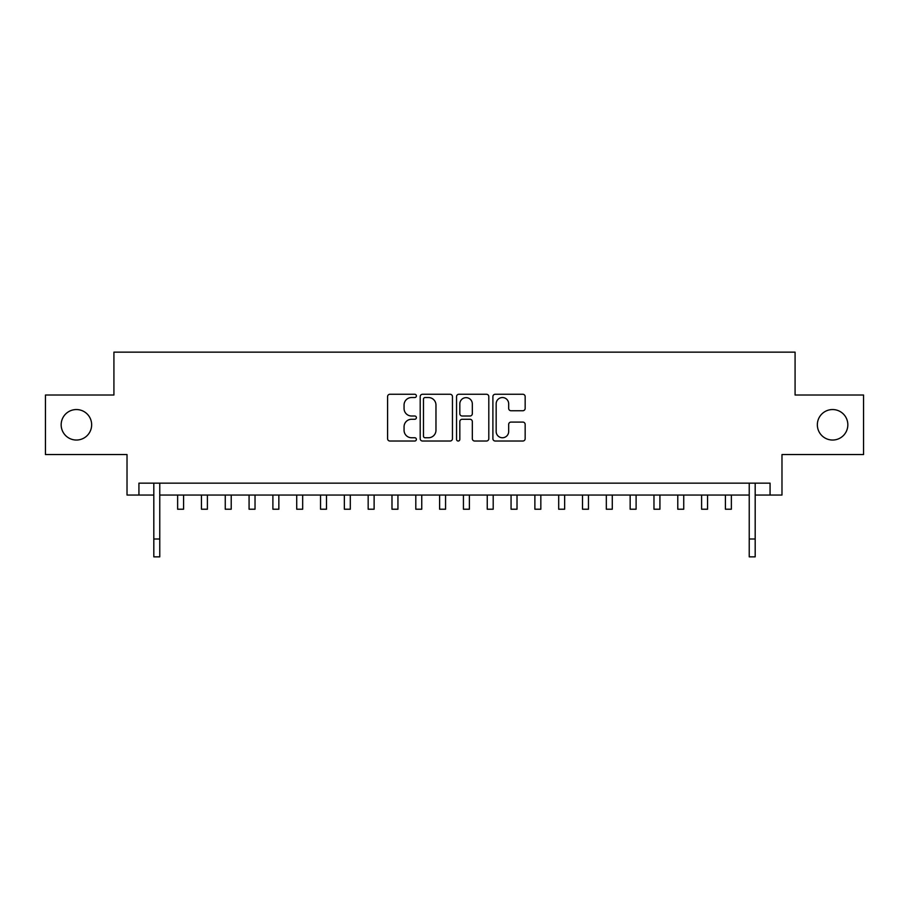 <?xml version="1.0" encoding="UTF-8"?>
<svg xmlns="http://www.w3.org/2000/svg" width="909" height="909" viewBox="0 0 909 909"><rect width="100%" height="100%" fill="white"/><g stroke="black" fill="none" stroke-linecap="round" stroke-linejoin="round"><path stroke-width="1.36" d="M416.39 395.904A1.636 1.636 0 0 0 414.754 394.267L389.916 394.267A2.341 2.341 0 0 0 387.586 396.608L387.586 438.683A2.341 2.341 0 0 0 389.916 441.024L414.754 441.024A1.636 1.636 0 0 0 416.39 439.388A1.636 1.636 0 0 0 414.754 437.752L411.538 437.752A7.477 7.477 0 0 1 404.062 430.264L404.062 426.764A7.477 7.477 0 0 1 411.538 419.276L414.754 419.276A1.636 1.636 0 0 0 416.39 417.64A1.636 1.636 0 0 0 414.754 416.004L411.538 416.004A7.477 7.477 0 0 1 404.062 408.527L404.062 405.016A7.477 7.477 0 0 1 411.538 397.54L414.754 397.54A1.636 1.636 0 0 0 416.39 395.904M817.35 424.787A15.237 15.237 0 0 0 832.587 440.036A15.237 15.237 0 0 0 847.836 424.787A15.237 15.237 0 0 0 832.587 409.55A15.237 15.237 0 0 0 817.35 424.787M61.164 424.787A15.237 15.237 0 0 0 76.413 440.036A15.237 15.237 0 0 0 91.65 424.787A15.237 15.237 0 0 0 76.413 409.55A15.237 15.237 0 0 0 61.164 424.787M522.823 410.743A2.341 2.341 0 0 0 525.163 408.414L525.163 396.608A2.341 2.341 0 0 0 522.823 394.267L495.235 394.267A2.341 2.341 0 0 0 492.894 396.608L492.894 438.683A2.341 2.341 0 0 0 495.235 441.024L522.823 441.024A2.341 2.341 0 0 0 525.163 438.683L525.163 424.423A2.341 2.341 0 0 0 522.823 422.083L511.017 422.083A2.341 2.341 0 0 0 508.676 424.423L508.676 431.491A6.249 6.249 0 0 1 502.427 437.752A6.249 6.249 0 0 1 496.166 431.491L496.166 403.789A6.249 6.249 0 0 1 502.427 397.54A6.249 6.249 0 0 1 508.676 403.789L508.676 408.414A2.341 2.341 0 0 0 511.017 410.743L522.823 410.743M138.929 495.053L138.929 483.145L770.071 483.145L770.071 495.053L781.979 495.053L781.979 454.557L863.55 454.557L863.55 395.017L795.08 395.017L795.08 352.147L113.92 352.147L113.92 395.017L45.45 395.017L45.45 454.557L127.021 454.557L127.021 495.053L153.814 495.053M452.455 396.608A2.341 2.341 0 0 0 450.114 394.267L422.526 394.267A2.341 2.341 0 0 0 420.197 396.608L420.197 438.683A2.341 2.341 0 0 0 422.526 441.024L450.114 441.024A2.341 2.341 0 0 0 452.455 438.683L452.455 396.608M458.886 394.267L486.474 394.267A2.341 2.341 0 0 1 488.803 396.608L488.803 438.683A2.341 2.341 0 0 1 486.474 441.024L474.668 441.024A2.341 2.341 0 0 1 472.328 438.683L472.328 421.617A2.341 2.341 0 0 0 469.987 419.276L462.158 419.276A2.341 2.341 0 0 0 459.818 421.617L459.818 439.388A1.636 1.636 0 0 1 458.181 441.024A1.636 1.636 0 0 1 456.545 439.388L456.545 396.608A2.341 2.341 0 0 1 458.886 394.267M159.768 495.053L749.232 495.053M755.186 495.053L770.071 495.053M425.105 397.54A1.636 1.636 0 0 0 423.469 399.176L423.469 436.115A1.636 1.636 0 0 0 425.105 437.752L428.491 437.752A7.477 7.477 0 0 0 435.968 430.264L435.968 405.016A7.477 7.477 0 0 0 428.491 397.54L425.105 397.54M472.328 403.914A6.249 6.249 0 0 0 466.067 397.653A6.249 6.249 0 0 0 459.818 403.914L459.818 413.675A2.341 2.341 0 0 0 462.158 416.004L469.987 416.004A2.341 2.341 0 0 0 472.328 413.675L472.328 403.914M153.814 538.992L159.768 538.992L159.768 556.853L153.814 556.853L153.814 483.145M159.768 538.992L159.768 483.145M177.63 495.053L177.63 509.222L183.584 509.222L183.584 495.053M201.446 495.053L201.446 509.222L207.4 509.222L207.4 495.053M225.262 495.053L225.262 509.222L231.216 509.222L231.216 495.053M249.077 495.053L249.077 509.222L255.031 509.222L255.031 495.053M272.893 495.053L272.893 509.222L278.847 509.222L278.847 495.053M296.72 495.053L296.72 509.222L302.674 509.222L302.674 495.053M320.536 495.053L320.536 509.222L326.49 509.222L326.49 495.053M344.352 495.053L344.352 509.222L350.306 509.222L350.306 495.053M368.168 495.053L368.168 509.222L374.122 509.222L374.122 495.053M391.984 495.053L391.984 509.222L397.937 509.222L397.937 495.053M415.799 495.053L415.799 509.222L421.753 509.222L421.753 495.053M439.615 495.053L439.615 509.222L445.569 509.222L445.569 495.053M463.431 495.053L463.431 509.222L469.385 509.222L469.385 495.053M487.247 495.053L487.247 509.222L493.201 509.222L493.201 495.053M511.063 495.053L511.063 509.222L517.016 509.222L517.016 495.053M534.878 495.053L534.878 509.222L540.832 509.222L540.832 495.053M558.694 495.053L558.694 509.222L564.648 509.222L564.648 495.053M582.51 495.053L582.51 509.222L588.464 509.222L588.464 495.053M606.326 495.053L606.326 509.222L612.28 509.222L612.28 495.053M630.153 495.053L630.153 509.222L636.107 509.222L636.107 495.053M653.969 495.053L653.969 509.222L659.923 509.222L659.923 495.053M677.784 495.053L677.784 509.222L683.738 509.222L683.738 495.053M701.6 495.053L701.6 509.222L707.554 509.222L707.554 495.053M725.416 495.053L725.416 509.222L731.37 509.222L731.37 495.053M749.232 538.992L755.186 538.992L755.186 556.853L749.232 556.853L749.232 483.145M755.186 538.992L755.186 483.145"/></g></svg>
